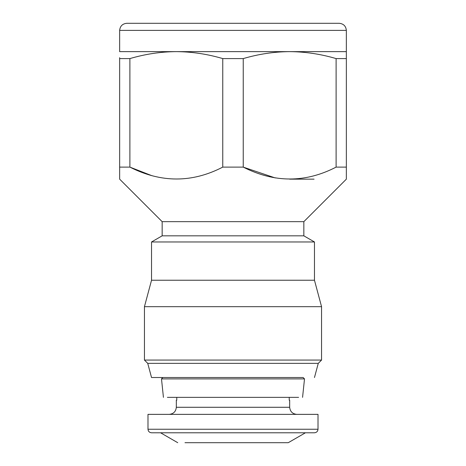<?xml version="1.0" encoding="UTF-8"?>
<svg xmlns="http://www.w3.org/2000/svg" width="466" height="466" viewBox="0 0 466 466"><rect width="100%" height="100%" fill="white"/><g stroke="black" fill="none" stroke-linecap="round" stroke-linejoin="round"><path stroke-width="0.7" d="M184.985 442.7L288.256 442.7L184.985 442.7M288.256 442.7L305.44 432.78M160.56 432.78L177.744 442.7M176.771 400.195L176.323 400.195L176.771 400.195L176.771 397.358M289.229 377.524L176.771 377.524M289.677 400.195L289.229 400.195L289.677 400.195L289.677 407.278C290.126 411.548 292.485 413.913 296.76 414.361L169.24 414.361C173.515 413.913 175.874 411.548 176.323 407.278L176.323 400.195M314.468 432.78L151.532 432.78C149.394 432.559 148.211 431.376 147.984 429.238L147.984 414.361L318.016 414.361L318.016 429.238C317.789 431.376 316.606 432.559 314.468 432.78M289.229 400.195L289.229 397.358M298.601 397.358L167.399 397.358M302.568 397.358L304.508 378.899L303.139 377.524L151.532 377.524L175.618 377.524L162.861 377.524L161.492 378.899L163.432 397.358M161.492 378.899L304.508 378.899M162.861 377.524L303.139 377.524M314.468 377.524L318.266 363.352L321.557 360.067L321.557 306.68L314.468 280.241L314.468 241.97L303.844 235.831L303.844 221.665L346.349 179.16L346.349 167.113L336.114 167.113L336.114 58.594C320.701 54.056 305.218 51.738 289.677 51.639C274.154 51.732 258.677 54.05 243.235 58.594L243.235 167.113L222.765 167.113L222.765 58.594C207.347 54.056 191.87 51.738 176.323 51.639C160.805 51.732 145.322 54.05 129.886 58.594L129.886 167.113L119.651 167.113L119.651 179.16L162.156 221.665L162.156 235.831L151.532 241.97L151.532 280.241L144.443 306.68L144.443 360.067L147.734 363.352L151.532 377.524M147.734 363.352L318.266 363.352M144.443 360.067L321.557 360.067M144.443 306.68L321.557 306.68M151.532 280.241L314.468 280.241M151.532 241.97L314.468 241.97M162.156 235.831L303.844 235.831M162.156 221.665L303.844 221.665M275.255 177.942L243.235 167.113C274.486 182.963 305.446 182.963 336.114 167.113M151.916 175.705L129.886 167.113C161.137 182.963 192.091 182.963 222.765 167.113M119.651 179.16L119.651 57.673M346.349 51.639L346.349 30.383C345.9 26.113 343.541 23.749 339.265 23.3L126.735 23.3C122.459 23.749 120.1 26.113 119.651 30.383L119.651 51.639L346.349 51.639L346.349 179.16M129.886 58.594L119.651 58.594M336.114 58.594L346.349 58.594M222.765 58.594L243.235 58.594M314.084 179.16L289.654 179.16L314.084 179.16M289.677 407.278L176.323 407.278M318.016 429.238L147.984 429.238M119.651 30.383L346.349 30.383"/></g></svg>
